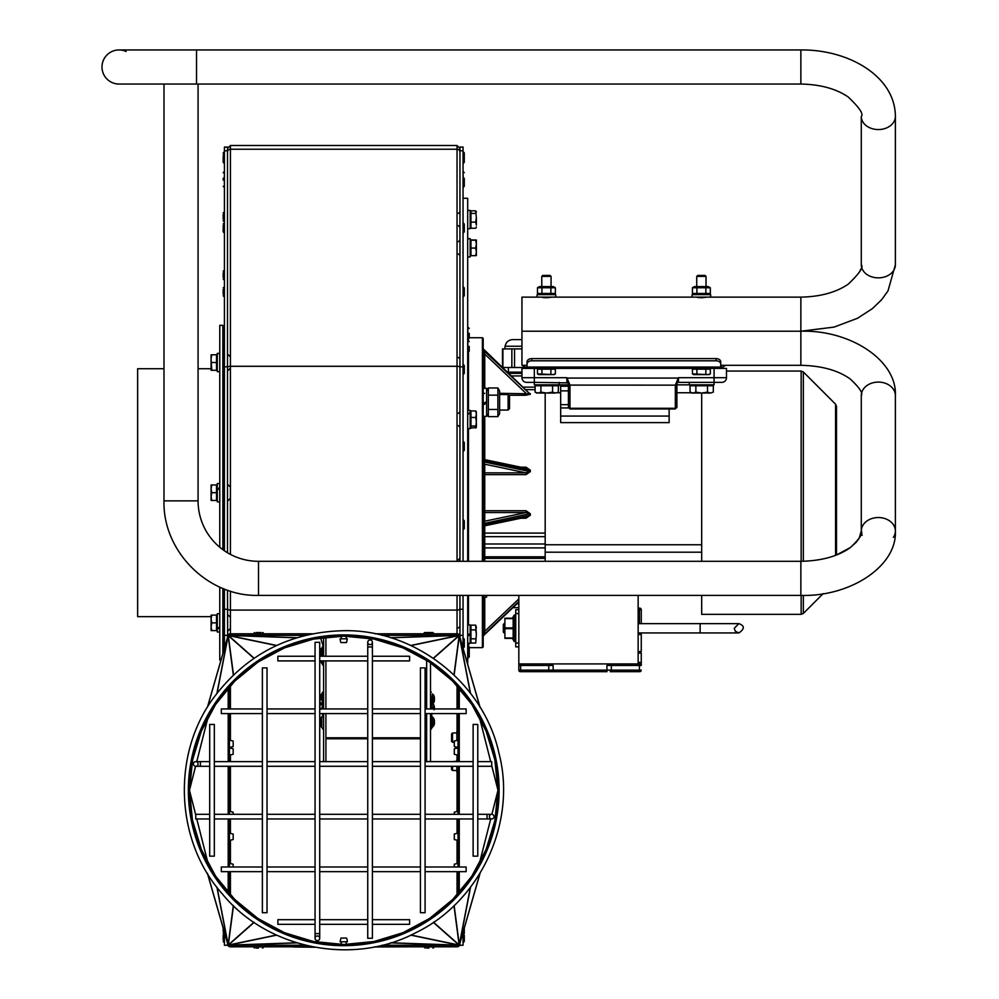 <?xml version="1.0" encoding="UTF-8"?>
<svg xmlns="http://www.w3.org/2000/svg" width="999" height="999" viewBox="0 0 999 999"><rect width="100%" height="100%" fill="white"/><g stroke="black" fill="none" stroke-linecap="round" stroke-linejoin="round"><path stroke-width="1.5" d="M372.402 924.337L409.59 924.337L409.59 919.692L372.402 919.692M367.744 919.692L319.717 919.692M315.06 919.692L277.872 919.692L277.872 924.337L315.06 924.337M262.375 708.94L221.316 708.94L221.316 713.586L262.375 713.586M425.087 713.586L466.146 713.586L466.146 708.94L425.087 708.94M267.033 713.586L315.06 713.586M319.717 713.586L367.744 713.586M372.402 713.586L420.442 713.586M209.69 856.155L214.335 856.155L214.335 724.437L209.69 724.437L209.69 856.155M425.087 871.652L466.146 871.652L466.146 866.995L425.087 866.995M262.375 866.995L221.316 866.995L221.316 871.652L262.375 871.652M420.442 866.995L372.402 866.995M367.744 866.995L319.717 866.995M315.06 866.995L267.033 866.995M195.742 761.625A2.323 2.323 0 0 0 193.419 763.948A2.323 2.323 0 0 0 195.742 766.283A2.323 2.323 0 0 0 198.077 763.948A2.323 2.323 0 0 0 195.742 761.625A2.323 2.323 0 0 0 193.419 763.948A2.323 2.323 0 0 0 195.742 766.283A2.323 2.323 0 0 0 198.077 763.948A2.323 2.323 0 0 0 195.742 761.625L209.69 761.625M214.335 761.625L262.375 761.625M267.033 761.625L315.06 761.625M319.717 761.625L367.744 761.625M372.402 761.625L420.442 761.625M425.087 761.625L473.126 761.625M477.772 761.625L491.72 761.625L491.72 766.283L477.772 766.283M319.717 642.307L315.06 642.307L315.06 933.628L319.717 933.628L319.717 642.307M319.717 938.286A2.323 2.323 0 0 0 317.395 935.963A2.323 2.323 0 0 0 315.06 938.286A2.323 2.323 0 0 0 317.395 940.608A2.323 2.323 0 0 0 319.717 938.286L319.717 933.628M315.06 656.256L277.872 656.256L277.872 660.901L315.06 660.901M319.717 660.901L367.744 660.901M372.402 660.901L409.59 660.901L409.59 656.256L372.402 656.256M262.375 912.711L267.033 912.711L267.033 667.881L262.375 667.881L262.375 912.711M491.72 818.968A2.323 2.323 0 0 0 494.043 816.645A2.323 2.323 0 0 0 491.72 814.31A2.323 2.323 0 0 0 489.398 816.645A2.323 2.323 0 0 0 491.72 818.968A2.323 2.323 0 0 0 494.043 816.645A2.323 2.323 0 0 0 491.72 814.31A2.323 2.323 0 0 0 489.398 816.645A2.323 2.323 0 0 0 491.72 818.968L477.772 818.968M473.126 818.968L425.087 818.968M420.442 818.968L372.402 818.968M367.744 818.968L319.717 818.968M315.06 818.968L267.033 818.968M262.375 818.968L214.335 818.968M209.69 818.968L195.742 818.968L195.742 814.31L209.69 814.31M367.744 938.286L372.402 938.286L372.402 646.965L367.744 646.965L367.744 938.286M367.744 642.307A2.323 2.323 0 0 0 370.08 644.63A2.323 2.323 0 0 0 372.402 642.307A2.323 2.323 0 0 0 370.08 639.984A2.323 2.323 0 0 0 367.744 642.307L367.744 646.965M477.772 724.437L473.126 724.437L473.126 856.155L477.772 856.155L477.772 724.437M425.087 667.881L420.442 667.881L420.442 912.711L425.087 912.711L425.087 667.881M433.853 708.94L433.841 705.007M319.717 651.435A9.303 9.303 0 0 1 320.254 649.612L320.254 656.306M432.342 718.818L432.342 727.21L433.853 725.599L433.853 719.854M433.853 702.347L432.342 704.195L433.853 702.572L433.853 695.566A3.097 3.097 180 0 0 432.342 693.955L433.853 695.554A9.303 9.303 0 0 1 433.991 695.928L433.991 695.978A9.278 9.128 29.9 0 1 434.403 697.564L434.44 698.014A8.204 4.845 -38.3 0 0 434.34 697.614A8.204 5.782 -135.2 0 1 434.453 698.189L434.403 698.526A9.278 2.585 174.8 0 0 433.991 698.114L433.991 699.625A9.278 1.411 5.1 0 0 434.403 699.425L434.415 699.412M320.254 719.105L320.254 725.611L322.19 727.921M319.717 697.377A9.278 9.241 -100.3 0 1 320.105 695.928A9.303 9.303 0 0 1 320.254 695.554L320.254 699.874M320.254 660.901L322.19 664.023L322.19 660.901L322.739 665.172L322.739 660.901M198.077 500.874L163.986 500.874C162.675 551.386 207.992 596.703 258.504 595.404L258.504 561.313A60.44 60.44 0 0 1 198.077 500.874L198.077 84.041L800.861 84.041C820.304 84.415 836.101 88.736 848.251 97.028C859.427 107.667 863.773 114.136 861.288 116.433L861.288 264.735C863.773 267.033 859.427 273.501 848.251 284.141C836.101 292.432 820.304 296.753 800.861 297.128L800.861 331.218L521.94 331.218L521.94 365.309L527.047 365.309M541.458 297.128L521.94 297.128L521.94 331.218L800.861 331.218L800.861 365.309L720.741 365.309M467.694 643.244L470.179 643.244L470.179 634.59L467.694 636.026L469.892 634.752M467.694 635.039L470.179 633.603L470.179 624.949L467.694 624.949M467.694 413.736L470.179 412.699L467.694 414.548M470.179 413.399L470.179 428.646L467.694 428.646M467.694 410.364L470.179 410.364L470.179 412.699M467.694 238.686L470.179 238.661L467.694 238.848M470.179 238.661L470.179 256.93L467.694 256.93M467.694 210.389L470.179 210.389L470.179 228.671L467.694 228.671M483.191 416.321L486.6 416.321L486.6 402.984L483.191 404.957L486.6 402.984L486.6 401.623L483.191 403.584M483.191 388.274L486.6 388.274L486.6 401.623M483.191 597.115L486.6 597.102L486.6 595.404M521.94 339.598L512.749 339.598L521.94 339.598M219.768 613.723L217.282 613.723L217.282 628.234L219.768 627.01M219.768 488.561L217.282 489.897L217.282 501.835L219.768 501.835M219.768 483.553L217.282 483.553L217.282 488.961L219.768 487.699M217.282 353.584L219.768 353.396L217.282 353.584L217.282 371.665L219.768 371.665M219.768 587.1L219.768 660.052L220.916 660.052M222.864 549.687L222.864 325.337L219.768 325.337L219.768 547.265M211.776 354.782L211.089 358.653L211.089 354.782L216.508 354.782L216.508 370.279L211.089 370.279L211.089 358.653L211.776 370.279M216.508 362.525L211.776 362.525M211.089 484.952L211.776 484.952L211.089 488.823L211.089 484.952M211.776 492.694L211.089 496.578L211.089 488.823L211.776 492.694L216.508 492.694L216.508 500.449L211.089 500.449L211.089 496.578L211.776 500.449M216.508 492.694L216.508 484.952L211.776 484.952M217.282 489.897L217.282 488.961M211.089 618.993L211.776 622.864L211.089 626.748L211.089 615.122L211.776 615.122L211.089 618.993M211.776 630.619L211.089 630.619L211.089 626.748L211.776 630.619L216.508 630.619L216.508 622.864L211.776 622.864M216.508 622.864L216.508 615.122L211.776 615.122M219.768 627.859L217.282 629.008L217.282 632.017L219.768 632.017M217.282 629.008L217.282 628.234M222.864 588.423L222.864 653.371M163.986 368.731L137.637 368.731L137.637 616.67L211.089 616.67M224.413 635.264L223.639 635.264L223.639 627.522M223.639 618.219L223.639 602.447M223.639 592.794L223.639 588.736M223.639 550.237L223.639 529.482M223.639 519.83L223.639 497.352M223.639 488.049L223.639 451.223M223.639 441.57L223.639 374.288M223.639 357.879L223.639 350.137L224.413 350.137M521.94 372.14L507.005 372.14M521.94 348.901L502.497 348.901L502.497 367.495L523.813 367.495M512.874 607.679L518.831 607.679M508.116 394.555L508.116 410.052L509.54 408.628L509.54 395.979L508.116 394.555L499.625 394.555M560.676 392.744L557.317 392.744L558.354 392.145L555.456 393.044L558.354 392.145L558.354 385.764L552.547 385.764L552.547 392.145L555.456 393.044L546.728 393.044L552.547 392.145M537.999 393.044L540.909 392.145L546.728 393.044L536.65 393.044L535.102 392.145L537.999 393.044M535.102 392.145L535.102 385.764L540.909 385.764L540.909 392.145M540.909 385.764L552.547 385.764M713.311 392.145L710.414 393.044L713.311 392.145L713.311 385.764L707.504 385.764L707.504 392.145L710.414 393.044L701.685 393.044L707.504 392.145M692.969 393.044L695.866 392.145L701.685 393.044L691.608 393.044L690.059 392.145L692.969 393.044M676.897 392.744L691.096 392.744L690.059 392.145L690.059 385.764L695.866 385.764L695.866 392.145M695.866 385.764L707.504 385.764M559.128 382.355L559.128 384.827L534.328 384.827L534.328 382.355L568.031 382.879M676.897 406.868L676.897 383.903A1.548 1.548 0 0 1 678.446 382.355L714.085 382.355L714.085 384.827L689.285 384.827L689.285 382.355M452.535 761.625L456.855 761.213M456.855 770.504L452.535 770.504L452.535 766.283M451.585 766.283L451.585 769.555L452.535 770.504M454.295 742.257L452.535 742.257L452.535 732.966L456.855 732.966M452.535 732.966L451.585 733.915L451.585 741.308L452.535 742.257M476.373 226.948L476.173 227.622M475.686 222.115L476.373 217.77L476.373 225.187L475.686 222.115L470.954 222.115L470.954 210.826L475.686 210.826L476.373 217.77L475.686 210.826M476.173 211.438L476.373 212.113M470.954 222.115L470.954 228.247L475.686 228.247M470.954 213.411L475.686 213.411M476.373 240.035L470.954 239.897L470.954 255.669L475.686 255.669L476.373 251.873L476.373 255.532L475.686 255.669L476.373 255.544M475.686 248.064L476.373 244.118L476.373 251.873L475.686 248.064L470.954 248.064M476.373 240.047L476.373 244.118L475.686 240.185L476.373 240.047L475.686 239.897M470.954 240.185L475.686 240.185M476.261 411.551L476.373 414.198L475.686 410.939L470.954 410.939L470.954 428.072L476.261 427.46M475.686 428.072L476.373 421.74L476.373 427.048M475.686 410.939L476.373 411.963M475.686 417.457L476.373 414.198L476.373 421.74L475.686 417.457L470.954 417.457M470.954 426.024L475.686 426.024M476.373 627.509L475.686 625.162L476.373 634.34L475.686 629.87L476.373 627.509M475.686 643.044L476.373 634.34L475.686 643.044L470.954 643.044L470.954 629.87L475.686 629.87M470.954 638.811L475.686 638.811M470.954 629.87L470.954 625.162L475.686 625.162M470.179 634.59L470.179 633.603M469.243 333.266L469.243 338.074L469.243 333.266M467.694 339.473L469.243 338.074M469.243 346.416L469.243 351.223L469.243 346.416M467.694 352.622L469.243 351.223M467.857 658.329L469.243 656.93L469.243 647.652L469.243 656.93L467.857 658.329L467.857 645.928A1.399 1.399 0 0 1 469.243 647.327L469.243 656.93L469.243 647.327M426.635 660.526L426.635 708.94M426.635 713.586L426.635 761.55L430.507 761.55L430.507 713.586M430.507 662.899L430.507 708.94M800.861 84.041L800.861 49.95C848.888 49.426 895.241 76.461 895.379 116.433L895.379 264.735L895.379 116.433A17.045 13.124 -0 0 1 878.333 129.558A17.045 13.124 -0 0 1 861.288 116.433M198.077 84.041L119.043 84.041A17.045 17.045 0 0 1 105.919 56.119A17.045 17.045 0 0 1 126.149 51.498M163.986 500.874L163.986 84.041L119.043 84.041A17.045 17.045 0 0 1 105.919 56.119A17.045 17.045 0 0 1 119.043 49.95L800.861 49.95M458.017 893.019L458.017 871.652M454.295 866.995L454.295 864.21L458.017 863.361L458.017 866.982L458.017 839.26L459.128 839.26M459.128 834.302L458.017 834.302L458.017 818.968M454.295 814.31L454.295 812.175L458.017 811.313L458.017 814.31L458.017 772.002M458.017 759.727L458.017 746.29L459.128 746.29M458.017 731.468L458.017 713.586M458.017 708.94L458.017 687.574M227.672 636.887L227.51 590.184M229.445 893.019L229.445 871.652M233.167 866.995L233.167 864.21L229.445 863.361L229.445 866.995L229.445 839.26L228.334 839.26M228.334 834.302L229.445 834.302L229.445 818.968M233.167 814.31L233.167 812.175L229.445 811.313L229.445 814.31L229.445 766.283M229.445 761.625L229.445 746.29L228.334 746.29M228.334 741.333L229.445 741.333L229.445 713.586M229.445 708.94L229.445 687.574M224.413 589.048L224.413 635.339L227.51 635.339L227.51 636.688A2.91 2.91 0 0 1 230.419 633.791L312.437 633.791M375.037 633.791L457.043 633.791A2.91 2.91 0 0 1 459.952 636.688L459.952 637.437M463.049 932.529L463.049 945.254L459.952 945.254L459.952 943.893A2.91 2.91 0 0 1 457.043 946.802L375.025 946.802M312.425 946.802L230.419 946.802A2.91 2.91 0 0 1 227.51 943.893L227.51 945.254L224.413 945.254L224.413 932.529M459.79 943.705L459.952 945.254M463.049 561.313L463.049 147.065L459.952 147.065L459.952 561.313M459.952 595.404L459.952 635.339L463.049 635.339L463.049 595.404M458.404 766.283L458.404 772.002L456.855 772.002L456.855 766.283M456.855 761.625L456.855 759.727L458.404 759.727L458.404 761.625M456.855 740.296L456.855 731.468L458.404 731.468L458.404 741.333M459.952 636.688L459.952 635.339L459.79 636.887M227.51 552.759L227.51 147.065L224.413 147.065L224.413 550.774M224.413 635.339L224.413 648.064M340.959 938.049L346.503 938.049A10.077 10.077 0 0 1 347.352 941.77L340.11 941.77L340.959 938.049M426.635 948.039L428.958 948.039M423.926 946.802L433.991 946.927A1.111 1.111 0 0 1 432.879 948.039M464.285 933.491L464.285 928.283M463.061 932.467L463.174 942.544L464.285 941.433L464.285 935.176M463.049 638.049L463.174 648.126L464.285 647.002L464.285 639.16L464.285 645.404M454.295 751.523L454.295 748.763L458.017 747.901L458.017 755.157L454.295 754.295L454.295 751.523M256.181 948.039L258.504 948.039M253.471 946.802L263.536 946.927A1.111 1.111 0 0 1 262.425 948.039M463.049 177.335L463.174 187.412L464.285 186.289L464.285 178.946M463.049 171.591L463.174 176.623M463.174 163.474L464.285 162.362L464.285 152.835L463.174 151.711L463.049 163.474M464.285 160.764L464.285 156.119M463.049 153.409L464.285 154.52M464.285 184.69L464.285 180.045M463.049 222.902L463.174 232.979L464.285 231.855L464.285 224.013L464.285 230.27M463.049 441.358L463.174 451.436L464.285 450.312L464.285 442.482L464.285 448.726M346.503 642.544L340.959 642.544A10.077 10.077 0 0 1 340.11 638.823L347.352 638.823L346.503 642.544M260.826 632.542L256.181 632.542M253.471 633.791L263.536 633.666A1.111 1.111 0 0 0 262.425 632.542M425.037 632.542L432.879 632.542L425.037 632.542A1.111 1.111 0 0 0 423.926 633.666L433.991 633.791M463.049 519.617L463.174 529.682L464.285 528.571L464.285 520.729L464.285 526.972M463.049 364.423L463.174 374.5L464.285 373.376L464.285 365.534L464.285 371.778M463.049 286.813L463.174 296.878L464.285 295.766L464.285 287.924L464.285 294.168M223.177 640.759L223.177 645.404M224.413 638.049L223.177 639.16M233.167 741.033L233.167 746.578L229.445 747.439L229.445 740.184L233.167 741.033M233.167 834.015L233.167 839.547L229.445 840.409L229.445 833.154L233.167 834.015M223.177 935.176L223.177 939.834M223.177 928.283L223.177 931.792M223.177 595.292L223.177 599.949M224.413 592.582L223.177 593.706M223.177 522.327L223.177 526.972M224.413 519.617L223.177 520.729M223.177 444.068L223.177 448.726M224.413 441.358L223.177 442.482M223.177 367.132L223.177 371.778M224.413 364.423L223.177 365.534M223.177 289.523L223.177 294.168M224.413 286.813L223.177 287.924M223.177 225.612L223.177 231.855L223.177 225.612M224.413 222.902L223.177 224.013M223.177 180.045L223.177 178.946M224.413 177.335L224.288 171.591L223.177 172.702M223.177 156.119L223.177 162.362L223.177 156.119M224.413 153.409L223.177 154.52M223.177 272.802L223.177 277.447M224.413 270.092L223.177 271.204M223.177 214.56L223.177 219.206M224.413 211.85L223.177 212.962M224.413 151.711L223.177 152.835M233.167 748.763L233.167 754.295L229.445 755.157L229.445 747.901L233.167 748.763M223.177 345.567L223.177 350.212M224.413 342.857L223.177 343.968M463.049 648.064L463.049 635.339M459.777 943.768A2.385 1.161 -73.7 0 1 459.765 943.818A2.385 1.161 -73.7 0 1 459.74 943.868A1.986 1.161 106.1 0 1 459.503 944.455A1.623 1.161 100.9 0 1 459.303 944.754A1.374 1.161 82.5 0 1 459.14 944.917A1.324 1.161 41.5 0 1 458.966 945.029A1.486 1.161 11.8 0 1 458.703 945.141A1.798 1.161 2 0 1 458.229 945.229A2.198 1.161 0 0 1 457.829 945.254L381.968 945.254M305.482 945.254L229.633 945.254A2.198 1.161 180 0 1 229.233 945.229A1.798 1.161 178 0 1 228.759 945.141A1.486 1.161 168.2 0 1 228.496 945.029A1.324 1.161 138.5 0 1 228.321 944.917A1.374 1.161 97.5 0 1 228.159 944.754A1.623 1.161 79.1 0 1 227.959 944.455A1.986 1.161 73.9 0 1 227.722 943.868A2.385 1.161 73.7 0 1 227.71 943.818A2.385 1.161 73.7 0 1 227.685 943.768M207.38 707.317L227.71 636.775A2.385 1.161 106.3 0 1 227.71 636.775A2.385 1.161 106.3 0 1 227.722 636.725A1.986 1.161 -73.9 0 1 227.959 636.138A1.623 1.161 -79.1 0 1 228.159 635.839A1.374 1.161 -97.5 0 1 228.321 635.676A1.324 1.161 -138.5 0 1 228.496 635.564A1.486 1.161 -168.2 0 1 228.759 635.451A1.798 1.161 -178 0 1 229.233 635.352A2.198 1.161 180 0 1 229.633 635.339L305.494 635.339M457.829 635.339L382.018 635.352L457.829 635.339A2.198 1.161 -0 0 1 458.229 635.352A1.798 1.161 -2 0 1 458.703 635.451A1.486 1.161 -11.8 0 1 458.966 635.564A1.324 1.161 -41.5 0 1 459.14 635.676A1.374 1.161 -82.5 0 1 459.303 635.839A1.623 1.161 -100.9 0 1 459.503 636.138A1.986 1.161 -106.1 0 1 459.74 636.725A2.385 1.161 -106.3 0 1 459.765 636.775A2.385 1.161 -106.3 0 1 459.777 636.825L480.082 707.329M343.731 635.339A154.957 154.957 0 0 0 209.528 867.781A154.957 154.957 0 0 0 477.934 867.781A154.957 154.957 0 0 0 343.731 635.339M313.761 639.06L343.731 636.138A154.183 154.183 0 0 0 210.202 867.382A154.183 154.183 0 0 0 477.26 867.382A154.183 154.183 0 0 0 343.731 636.113L373.713 639.06M189.548 789.884L192.595 759.827M192.62 759.877L201.186 731.518M201.386 731.043L215.384 704.869M472.077 704.869L486.076 731.043M486.126 731.168L494.88 759.827M494.842 759.877L497.914 789.884M497.914 790.709L494.88 820.766M494.842 820.716L486.126 849.412M486.076 849.55L472.077 875.723M471.528 876.548L453.259 898.813M452.085 899.987L430.169 917.969M428.671 918.968L403.521 932.417M402.272 932.929L374.3 941.42M373.713 941.533L344.068 944.48M201.336 849.412L192.445 820.004L189.548 790.709M344.068 944.455L343.394 944.48M343.406 944.455L313.761 941.533M313.162 941.42L285.19 932.929M283.941 932.417L258.791 918.968M257.292 917.969L235.377 899.987M234.203 898.813L215.934 876.548M215.384 875.723L201.386 849.55M497.914 790.571L491.87 814.322L497.914 790.746M189.56 790.746L195.742 815.072M215.934 704.045L234.203 681.78M189.56 789.847L195.554 766.27M235.377 680.606L257.292 662.624M258.791 661.625L283.941 648.176M285.19 647.664L313.162 639.173M374.3 639.173L402.272 647.664M403.521 648.176L428.671 661.625M430.169 662.624L452.085 680.606M491.72 765.521L497.914 789.847M453.259 681.78L471.528 704.045M454.295 836.787L454.295 834.015L458.017 833.154L458.017 840.409L454.295 839.547L454.295 836.787M454.295 743.805L454.295 741.033L458.017 740.184L458.017 747.439L454.295 746.578L454.295 743.805M458.017 741.333L459.128 741.333M463.049 198.277L467.694 198.277L467.694 561.313M467.694 595.404L467.694 664.01M545.179 558.179L545.179 393.044M521.94 373.376L508.316 373.376M518.831 602.01L483.678 635.439L484.74 631.331L483.191 630.844M526.898 468.431L484.74 459.64M545.179 561.313L545.179 558.366L484.74 558.366L484.74 547.902L545.179 547.902M482.417 595.404L482.417 647.652L483.191 646.877L483.191 595.404M483.191 561.313L483.191 338.511L482.417 337.737L482.417 561.313M468.469 646.078L468.469 645.029M468.469 624.949L468.469 595.404M468.469 561.313L468.469 428.646M468.469 410.364L468.469 352.472M468.469 340.372L468.469 339.323M484.74 388.274L484.74 354.071L483.753 350.087M528.921 393.032L529.233 393.319A1.548 1.474 -178.6 0 0 530.332 393.756L529.083 393.119L530.332 394.23A1.548 1.474 178.7 0 1 529.233 393.806L499.625 393.306M526.011 468.306L529.233 470.042L529.233 471.553L526.011 472.852L484.74 472.852L484.74 464.185L483.653 461.988L484.428 459.515L483.191 457.992M484.74 525.749L483.653 524.925L484.74 521.203A1.548 1.511 0 0 1 483.191 519.692M526.011 510.751L526.011 512.537L484.74 521.203L484.74 512.537L526.011 512.537L530.332 513.748L526.011 510.751L484.74 510.751L484.74 474.637L526.011 474.637L530.332 471.64L530.332 470.154L526.011 467.182L520.941 467.182M483.191 523.638L529.233 513.836L529.233 515.347L526.948 516.958L484.428 525.886L483.191 527.397M508.803 395.242L526.011 395.242L526.011 393.306L484.74 354.071L483.191 354.545M526.011 395.242L530.332 394.23M483.191 474.375L484.74 474.637L484.74 472.852A1.548 1.511 180 0 0 483.191 474.375M526.011 474.637L526.011 472.852L484.74 464.185A1.548 1.511 -0 0 0 483.191 465.709M483.191 461.75L530.332 471.64M483.191 460.239L530.332 470.154M526.011 468.244L526.011 467.182M520.941 518.219L526.011 518.219L530.332 515.247L530.332 513.748M483.191 525.149L530.332 515.247M526.011 518.219L526.011 517.157M669.143 408.978L669.143 416.071L560.676 416.071L560.676 422.614L669.143 422.614L669.143 416.071M555.744 384.852L568.419 384.852L568.419 386.226L560.676 386.226L560.676 416.071M641.258 665.471L641.258 662.374A1.548 1.548 0 0 1 639.697 663.923L631.955 663.923L639.697 663.923L641.258 665.471L641.258 662.612A1.548 1.486 180 0 1 640.122 664.048A1.548 1.099 -90 0 0 639.435 665.471L641.258 665.471M608.953 663.923L606.942 665.471L613.249 663.923L631.955 663.923M639.697 671.678L638.336 671.678L639.697 671.678A1.548 1.548 0 0 0 641.258 670.129L611.326 670.129L611.326 665.471A1.548 1.099 -90 0 1 612 664.048L611.975 663.923M518.831 613.561L515.734 613.561L515.734 609.69L518.831 609.69L518.831 665.471L520.379 663.923L546.84 663.923L520.379 663.923L546.84 663.923L553.146 665.471L551.136 663.923M548.114 663.923L548.076 664.048A1.548 1.099 -90 0 1 548.763 665.471L553.146 665.471L553.146 671.678L520.379 671.678L606.942 671.678L606.942 665.471L639.435 665.471L639.435 670.129A1.548 1.099 90 0 1 638.336 671.678L610.227 671.678A1.548 1.099 90 0 0 611.326 670.129L518.831 670.129L518.831 665.471L520.654 665.471A1.548 1.099 -90 0 0 519.967 664.048A1.548 1.486 180 0 1 519.667 663.923M546.84 663.923L528.134 663.923M638.149 653.084L641.258 653.084L641.258 662.612M638.149 651.535L641.258 651.535L641.258 632.941M640.421 632.941A1.548 1.486 0 0 1 641.258 634.253M638.149 634.49L641.258 634.49A1.548 1.548 0 0 0 639.697 632.941M518.831 670.129A1.548 1.548 0 0 0 520.379 671.678A1.548 1.548 0 0 1 518.831 670.129M641.258 623.638L641.258 609.69A1.548 1.548 0 0 0 639.697 608.141L638.149 608.141M640.471 653.084L640.471 651.535M518.831 646.877L515.734 646.877L518.831 646.877M515.734 613.561L515.734 646.877M518.831 663.923L638.149 663.923L638.149 595.404M518.831 609.702L518.831 595.404M504.108 623.638L503.334 624.412L503.334 632.155L504.108 632.941L504.108 623.638L504.895 623.638M515.734 615.109L514.185 615.109L514.185 641.458L515.734 641.458M513.174 618.219L504.895 618.219L504.895 638.361L513.174 638.361L513.174 618.219M514.185 641.458L512.4 638.361L504.895 638.361M862.174 535.302A17.045 13.499 0 0 1 861.288 531.031L859.128 538.324L856.368 542.12L850.311 547.577L836.5 554.982L836.5 406.393L835.589 404.208L803.346 371.965L801.161 371.054L726.485 371.054M701.685 393.044L701.685 561.313M701.685 595.404L701.685 614.335L801.161 614.335L801.161 595.404M526.585 365.309L526.585 368.406L521.94 368.406L521.94 377.709A4.645 4.645 0 0 0 526.585 382.355L534.328 382.355L526.585 382.355A4.645 4.645 0 0 1 521.94 377.709L534.328 377.709L534.328 368.406M714.085 368.406L714.085 377.709L726.485 377.709A4.645 4.645 0 0 1 721.827 382.355L714.085 382.355L721.827 382.355A4.645 4.645 0 0 0 726.485 377.709L726.485 368.406L721.216 368.406L721.216 365.309M675.349 385.09L675.349 408.279L569.967 408.279L569.967 385.139L566.87 377.709L568.419 383.891A1.548 1.186 0 0 0 569.967 385.09L675.349 385.139A1.548 1.199 0 0 0 676.897 383.941A1.548 1.548 0 0 1 678.446 382.355L678.446 377.709L675.349 385.09A1.548 1.186 -0 0 0 676.897 383.891L678.446 377.709L714.085 377.709L714.085 382.355M568.419 383.891L568.419 383.941A1.548 1.548 0 0 0 566.87 382.355L567.719 382.605L566.87 382.355L566.87 377.709L534.328 377.709L534.328 382.355M568.419 393.506L568.419 384.677M567.719 382.605L568.419 383.903L568.419 406.868M566.995 378.072L678.321 378.072M676.897 383.891L676.897 384.677M861.288 264.735A17.045 13.124 -0 0 0 878.333 277.859A17.045 13.124 -0 0 0 895.379 264.735L887.986 290.934L881.63 299.725L872.364 308.654L857.529 318.256L834.078 327.098L800.861 331.218C850.361 329.745 897.114 360.439 895.379 395.579A17.045 13.499 0 0 0 891.832 387.337A17.045 13.499 0 0 0 872.839 382.804A17.045 13.499 0 0 0 861.288 395.579C863.148 393.169 859.49 387.649 850.311 379.046C838.161 370.342 821.678 365.759 800.861 365.309L725.599 365.309L720.741 368.406L720.741 361.9A4.645 3.284 180 0 0 716.096 358.604L531.693 358.604A4.645 3.284 180 0 0 527.047 361.9L527.047 368.406L522.202 365.309M720.741 368.406L527.047 368.406M716.096 358.604L716.096 360.801A4.645 3.284 0 0 1 720.741 364.086M527.047 364.086A4.645 3.284 0 0 1 531.693 360.801L531.693 358.604M716.096 360.801L531.693 360.801M539.522 294.643L537.474 293.456L555.369 293.456L555.369 287.774L537.474 287.774L537.474 293.456L539.522 294.643M537.125 294.643L555.719 294.643L555.719 297.128L537.125 297.128L537.125 294.643M541.945 287.774L541.945 293.456M550.886 287.774L550.886 293.456M537.474 287.774L539.522 286.588L553.309 286.588L555.369 287.774M539.535 368.406L539.535 369.18M555.369 373.913L554.17 374.6L538.673 374.6L537.474 373.913L553.134 374.6L555.369 373.913L555.369 369.18L550.886 369.18L550.886 373.913M537.474 373.913L537.474 369.18L541.945 369.18L541.945 373.913M541.945 369.18L550.886 369.18M550.112 275.437L542.719 275.437L541.77 276.386L551.061 276.386L550.112 275.437M541.77 276.386L541.77 286.588M546.416 297.777C558.216 296.366 543.681 298.526 541.77 297.128M692.082 294.643L710.676 294.643L710.676 297.128L692.082 297.128L692.082 294.643M696.902 287.774L692.432 287.774L692.432 293.456L710.326 293.456L710.326 287.774L696.902 287.774L696.902 293.456M705.856 287.774L705.856 293.456M694.48 294.643L692.432 293.456L694.48 294.643M692.432 287.774L694.48 286.588L708.279 286.588L710.326 287.774M701.373 297.777C713.174 296.366 698.638 298.526 696.728 297.128L551.061 297.128M694.492 368.406L694.492 369.18M710.326 373.913L709.128 374.6L693.631 374.6L692.432 373.913L708.091 374.6L710.326 373.913L710.326 369.18L705.856 369.18L705.856 373.913M692.432 373.913L692.432 369.18L696.902 369.18L696.902 373.913M696.902 369.18L705.856 369.18M705.069 275.437L697.677 275.437L696.728 276.386L706.031 276.386L705.069 275.437M696.728 276.386L696.728 286.588M325.911 713.586L325.911 761.55L323.589 761.55L323.589 713.586M323.589 708.94L323.589 660.901M323.589 656.256L323.589 638.086M325.911 708.94L325.911 660.901M325.911 656.256L325.911 637.861M367.744 656.256L319.717 656.256A9.278 9.228 -59.2 0 1 319.917 655.669M319.717 699.163L320.105 697.627A9.278 4.033 -174.4 0 0 319.717 698.226M320.092 701.76L320.105 701.86A9.278 8.304 -168.7 0 1 319.717 700.536M319.717 700.761A9.278 9.241 -79.7 0 0 320.105 702.197M320.254 695.554L321.753 693.93L321.753 700.249M321.753 693.93L322.19 698.488M322.19 699.65L322.19 700.411M322.19 692.806L322.19 707.941M320.254 725.611A9.303 9.303 0 0 1 319.717 723.788A8.204 6.718 119.3 0 0 319.755 723.975A8.204 7.043 77.3 0 1 319.717 723.726A9.278 8.716 -14.8 0 0 320.105 725.087L320.105 724.287A9.278 6.606 -172.9 0 1 319.717 723.214M319.717 721.653A9.278 3.059 -5.3 0 1 320.105 721.128L320.105 719.842A9.278 6.456 -173 0 0 319.717 720.828M319.717 720.404A9.303 9.303 0 0 1 320.254 718.581L322.19 716.283L322.19 717.145M322.739 715.122L322.739 713.586M434.453 699.812A8.204 5.195 -40.2 0 1 434.34 700.336A8.204 4.133 -144.6 0 0 434.453 700.012L434.453 699.949A8.204 5.782 -44.8 0 1 434.44 700.012L434.403 700.511A9.278 8.866 162.6 0 1 433.991 702.06L434.016 702.097A9.278 9.128 150.1 0 0 434.403 700.574L434.453 700.112M433.991 699.625L434.016 698.139M431.905 707.329L431.905 699.65M431.905 698.488L432.342 693.943L432.342 704.183M431.356 701.698L431.356 708.94M433.853 725.611A9.303 9.303 0 0 0 434.44 723.413A8.204 6.968 -108.4 0 1 434.44 723.413L434.39 723.388A9.278 7.293 8.1 0 1 433.991 724.625L433.991 723.451A9.278 4.221 174.4 0 0 434.403 722.689L434.453 722.102A8.204 1.361 -30.5 0 1 434.44 722.09L434.403 721.49M434.328 723.226A9.278 5.669 173.7 0 0 434.403 722.951L434.453 722.339M434.453 723.313L434.453 723.363A8.204 7.105 -90.7 0 1 434.34 724.013A8.204 6.968 -108.4 0 0 434.44 723.413L434.403 723.526M434.253 720.666L434.403 720.666A9.278 8.217 169.2 0 0 433.991 719.268L433.991 720.229A9.278 5.669 6.3 0 1 434.403 721.241L434.34 721.915A8.204 1.361 -149.5 0 1 434.453 722.102M432.342 727.222L431.905 716.271L433.853 718.581A9.303 9.303 0 0 1 434.44 720.766A8.204 6.968 -71.6 0 0 434.34 720.179A8.204 7.105 -89.3 0 1 434.44 720.803A8.204 6.968 -71.6 0 0 434.44 720.766L434.203 720.679M431.905 727.921L431.356 715.122M319.717 651.86L319.717 651.86A9.278 7.318 -8.1 0 1 320.105 650.686L320.105 650.037A9.278 9.016 -158.3 0 0 319.717 651.448M319.717 654.245A9.278 5.644 -6.3 0 0 320.105 655.107L320.105 653.733A9.278 2.023 -174.9 0 1 319.717 653.371M320.105 656.206A9.278 9.016 -21.7 0 1 319.717 654.795A9.303 9.303 0 0 0 320.105 656.256M320.254 649.6L321.753 647.989L321.753 656.256M322.739 656.256L322.739 646.153L322.19 656.256M320.105 708.94L320.105 708.129A9.278 0.924 -175 0 0 319.717 708.229L319.717 708.254M319.717 706.967A9.278 8.716 -14.9 0 1 320.105 705.581L320.092 705.481A9.278 9.191 -41.2 0 0 319.717 706.855M320.254 708.104L320.279 708.94M323.589 715.496L321.653 713.586M322.739 708.94L322.739 701.548L322.19 708.94M434.403 708.666L433.991 707.155L433.828 708.628M434.016 705.481L433.991 705.381A9.278 9.241 81.7 0 1 434.403 706.98L434.403 706.98M434.016 707.804L434.403 707.779A9.278 3.796 174.5 0 0 433.991 707.155M432.342 708.94L431.905 702.697M431.356 713.586L431.356 715.496L432.342 713.586M313.211 946.965L289.997 946.802M314.847 947.264L293.644 946.965M411.501 946.802L374.163 946.977M499.625 390.984L499.625 413.611L497.889 416.62L497.889 387.987L499.625 390.984M486.6 390.984L488.336 387.987L488.336 416.62L497.889 416.62M497.889 409.453L488.336 409.453M497.889 395.142L488.336 395.142M497.889 387.987L488.336 387.987M488.311 595.404L497.914 595.404M200.399 761.625L200.399 766.283L195.742 766.283M487.062 818.968L487.062 814.31L491.72 814.31M432.342 707.467A3.097 0.637 -0 0 1 433.853 707.804M320.254 649.937L321.753 648.476M432.342 725.361A3.097 1.973 0 0 0 433.853 724.337M320.254 725.087L321.753 727.222M320.254 698.251L321.753 697.876M321.753 660.901L321.753 663.324M514.535 367.495L514.535 348.901M504.895 348.901A18.594 18.594 0 0 1 505.082 346.241L521.94 346.241M555.744 385.314L568.419 385.314M518.831 603.808L516.958 603.808M514.535 373.376L514.535 372.14M511.85 372.14L511.85 373.376M511.85 348.901L511.85 367.495M502.909 367.495L502.909 348.901M467.694 327.073L469.243 328.471L467.857 327.073L467.857 339.473M469.243 341.621L467.857 340.222L467.857 352.622M467.857 643.244L467.857 645.179L469.243 643.781M258.504 561.313L800.861 561.313L800.861 595.404L258.504 595.404M800.861 561.313C821.678 560.851 838.161 556.281 850.311 547.577C859.49 538.973 863.148 533.454 861.288 531.031A17.045 13.499 0 0 1 872.839 518.256A17.045 13.499 0 0 1 891.832 522.789A17.045 13.499 0 0 1 895.379 531.031A17.045 13.499 0 0 1 893.381 537.387M196.516 84.041L196.516 49.95M457.043 894.205L457.043 871.652M457.043 863.436L457.043 840.334M457.043 833.241L457.043 818.968M457.043 811.4L457.043 772.002M457.043 759.727L457.043 755.069M457.043 747.989L457.043 747.352M457.043 731.468L457.043 713.586M457.043 708.94L457.043 686.388M230.419 686.388L230.419 708.94M230.419 713.586L230.419 740.259M230.419 747.352L230.419 747.989M230.419 755.069L230.419 761.625M230.419 766.283L230.419 811.4M230.419 818.968L230.419 833.241M230.419 840.334L230.419 863.436M230.419 871.652L230.419 894.205M230.419 554.395L230.419 145.517L457.043 145.517L457.043 561.313M227.51 152.11A2.91 2.872 0 0 1 230.419 149.238L457.043 149.238A2.91 2.872 0 0 1 459.952 152.11M227.51 367.27A2.91 0.999 0 0 1 230.419 366.283L457.043 366.283A2.91 0.999 0 0 1 459.952 367.27M230.419 633.791L230.419 591.133M227.51 608.553A2.91 1.536 0 0 0 230.419 610.089L457.043 610.089L457.043 633.791M457.043 595.404L457.043 610.089A2.91 1.536 0 0 0 459.952 608.553M459.952 150.774L463.049 150.774M459.952 366.808L463.049 366.808M459.952 609.265L463.049 609.265M224.413 150.774L227.51 150.774M224.413 366.808L227.51 366.808M224.413 609.265L227.51 609.265M224.4 648.126L224.288 638.049M224.413 942.544L224.288 932.467L223.177 933.59M224.413 602.659L224.288 592.582M224.413 529.682L224.288 519.617M224.413 451.436L224.288 441.358M224.413 374.5L224.288 364.423M224.413 296.878L224.288 286.813M224.413 232.979L224.288 222.902M224.413 187.412L224.288 177.335L223.177 178.446M224.413 163.474L224.288 153.409M224.413 280.157L224.288 270.092M224.413 221.915L224.288 211.85M224.288 350.137L224.288 342.857M343.731 634.914A155.382 155.382 0 0 0 209.166 867.981A155.382 155.382 0 0 0 478.296 867.981A155.382 155.382 0 0 0 343.731 634.914M192.445 820.004L193.319 823.039M207.43 860.851L196.766 818.968L207.367 860.726M189.548 790.571L195.742 814.934M228.197 891.495L228.197 871.652M228.197 866.995L228.197 818.968M228.197 814.31L228.197 766.283M228.197 761.625L228.197 713.586M228.197 708.94L228.197 689.098M189.548 790.022L195.592 766.27M207.367 719.867L196.741 761.625L207.43 719.742M192.445 760.589L193.319 757.542M495.029 760.589L494.143 757.542M480.032 719.742L490.696 761.625L480.094 719.867M497.914 790.022L491.72 765.659M459.265 689.098L459.265 708.94M459.265 713.586L459.265 761.625M459.265 766.283L459.265 814.31M459.265 818.968L459.265 866.995M459.265 871.652L459.265 891.495M480.094 860.726L490.721 818.968L480.032 860.851M495.029 820.004L494.143 823.039M207.517 707.092L227.959 636.138L216.92 693.381M217.108 693.131L228.159 635.839L233.329 675.037M233.491 674.887L228.321 635.676L253.958 658.329M254.121 658.216L228.496 635.564L276.461 645.566M276.698 645.454L228.759 635.451L296.603 637.812M296.928 637.712L229.233 635.352L305.357 635.376M305.432 635.352L229.633 635.339M382.105 635.376L458.229 635.352L390.534 637.712M390.859 637.812L458.703 635.451L410.764 645.454M411.001 645.566L458.966 635.564L433.341 658.216M433.504 658.329L459.14 635.676L453.983 674.874M454.133 675.037L459.303 635.839L470.354 693.119M470.541 693.368L459.503 636.138L479.945 707.105M459.765 943.818L480.082 873.251M479.945 873.488L459.503 944.455L470.541 887.212M470.354 887.462L459.303 944.754L454.133 905.556M453.971 905.706L459.14 944.917L433.504 922.264M433.341 922.377L458.966 945.029L411.014 935.027M410.776 935.139L458.703 945.141L390.871 942.781M390.547 942.881L458.229 945.229L382.105 945.216M382.03 945.241L457.829 945.254M296.915 942.881L229.233 945.229L305.344 945.216M276.698 935.139L228.759 945.141L296.591 942.781M254.121 922.377L228.496 945.029L276.448 935.027M233.491 905.706L228.321 944.917L253.958 922.264M217.108 887.462L228.159 944.754L233.329 905.556M207.517 873.476L227.959 944.455L216.92 887.212M227.71 943.818L207.38 873.251M305.432 945.241L229.633 945.254M459.128 891.657L459.128 871.652L459.128 891.657M459.128 866.995L459.128 818.968L459.128 866.995M459.128 814.31L459.128 766.283L459.128 814.31M459.128 761.625L459.128 713.586L459.128 761.625M459.128 708.94L459.128 688.923L459.128 708.94M228.334 688.923L228.334 708.94L228.334 688.923M228.334 713.586L228.334 761.625L228.334 713.586M228.334 766.283L228.334 814.31L228.334 766.283M228.334 818.968L228.334 866.995L228.334 818.968M228.334 871.652L228.334 891.657L228.334 871.652M545.179 556.818L484.74 556.818A1.548 0.774 0 0 0 483.191 557.592M484.74 558.179L483.191 559.915M545.179 543.98L484.74 543.98L484.74 536.663L545.179 536.663M483.191 548.676A1.548 0.774 0 0 1 484.74 547.902L484.74 543.98A1.548 1.186 0 0 1 483.191 542.794M545.179 533.091L484.74 533.091L484.74 525.824M483.191 535.476A1.548 1.186 0 0 0 484.74 536.663L484.74 533.091L483.191 533.691M535.102 387.137L522.777 387.137M525.449 389.672L535.102 389.672M511.013 375.936L521.94 375.936M484.74 561.313L484.74 558.366M518.831 601.96L483.653 635.414A1.548 1.474 -0 0 0 483.191 636.45M483.191 635.976A1.548 1.474 -0 0 1 483.653 634.927L518.831 601.473M518.831 598.913L484.74 631.331L484.74 597.115M483.191 348.938A1.548 1.474 0 0 0 483.653 349.987L529.233 393.319L483.653 350.462A1.548 1.474 0 0 1 483.191 349.425M484.74 393.306L483.191 393.781A1.548 1.449 180 0 0 483.216 394.006M484.74 459.577L484.74 416.321M484.74 510.751L483.191 511.026A1.548 1.511 0 0 0 484.74 512.537L484.74 510.751M560.676 407.942L568.506 407.942M568.419 404.657L560.676 404.657M560.676 390.871L568.419 390.871M521.74 671.678A1.548 1.099 90 0 1 520.654 670.129L520.654 665.471L548.763 665.471L548.763 670.129A1.548 1.099 -90 0 0 549.862 671.678M641.121 662.999L641.258 662.374L638.149 662.374M638.149 609.69L639.435 609.69L639.435 623.638M638.336 608.141A1.548 1.099 -90 0 1 639.435 609.69L641.258 609.69M518.831 643.006L515.734 643.006M638.149 632.941L700.137 632.941L700.137 623.638L738.873 623.638L734.228 628.284L735.314 631.268L738.873 632.941C744.779 628.833 744.779 625.736 738.873 623.638L638.149 623.638M504.895 618.606L513.174 618.606M513.174 627.896L504.895 627.896M504.895 628.671L513.174 628.671M513.174 637.974L504.895 637.974M823.126 593.656L803.346 613.436L803.346 595.379M803.346 561.288L803.346 371.965M801.161 371.054L801.161 561.313M835.589 404.208L835.589 555.332M676.897 407.08A1.548 1.199 0 0 1 675.349 408.279L676.897 407.43M675.349 408.978L569.967 408.978L569.967 408.279A1.548 1.199 0 0 1 568.419 407.08M569.967 385.139L569.967 385.09A1.548 1.199 0 0 1 568.419 383.941M527.047 367.045L720.741 367.045M323.589 701.548L322.739 701.548L322.739 692.095L323.589 692.095M321.753 717.732L321.753 726.448M430.507 715.496L431.356 715.496L431.356 729.07L430.507 729.07M321.753 707.916L321.753 709.128M434.016 708.416L434.016 709.839M426.635 737.786L425.087 737.786M420.442 737.786L372.402 737.786M367.744 737.786L325.911 737.786M319.717 924.337L367.744 924.337M420.442 708.94L372.402 708.94M367.744 708.94L319.717 708.94M315.06 708.94L267.033 708.94M267.033 871.652L315.06 871.652M319.717 871.652L367.744 871.652M372.402 871.652L420.442 871.652M473.126 766.283L425.087 766.283M420.442 766.283L372.402 766.283M367.744 766.283L319.717 766.283M315.06 766.283L267.033 766.283M262.375 766.283L214.335 766.283M209.69 766.283L200.399 766.283M315.06 933.628L315.06 938.286M214.335 814.31L262.375 814.31M267.033 814.31L315.06 814.31M319.717 814.31L367.744 814.31M372.402 814.31L420.442 814.31M425.087 814.31L473.126 814.31M477.772 814.31L487.062 814.31M372.402 646.965L372.402 642.307M321.753 704.195L320.254 702.584A9.303 9.303 0 0 1 320.105 702.21M469.318 238.649L467.694 238.649M219.768 353.384L217.282 353.384M216.508 355.644L217.282 355.644L216.508 355.644M222.864 357.879L224.413 357.879M216.508 369.405L217.282 369.405M222.864 497.352L224.413 497.352M222.864 488.049L224.413 488.049M216.508 499.575L217.282 499.575M216.508 485.814L217.282 485.814M222.864 627.522L224.413 627.522M222.864 618.219L224.413 618.219M216.508 629.745L217.282 629.745M216.508 615.996L217.282 615.996M222.864 632.155L223.639 632.155M222.864 353.234L223.639 353.234M198.077 368.731L211.089 368.731M508.379 372.14L508.379 367.495M505.082 346.241C505.993 342.133 508.553 339.922 512.749 339.598C508.553 339.922 505.993 342.133 505.082 346.241M499.625 410.052L508.116 410.052M555.744 385.764L555.744 384.827M537.712 385.764L537.712 384.827M710.701 385.764L710.701 384.827M692.669 385.764L692.669 384.827M470.954 212.65L470.179 212.65M470.954 226.411L470.179 226.411M470.954 240.909L470.179 240.909M470.954 254.67L470.179 254.67M470.954 412.624L470.179 412.624M470.954 426.386L470.179 426.386M470.954 627.222L470.179 627.222M470.954 640.983L470.179 640.983M860.601 269.231L860.301 270.105M860.002 270.879L859.502 271.99M800.861 595.404C850.361 596.878 897.114 566.171 895.379 531.031L895.379 395.579M861.288 395.579L861.288 531.031M457.043 145.517L459.952 148.414M230.419 145.517L227.51 148.414M458.404 759.727L459.128 759.54M458.404 772.002L459.128 772.177M458.404 627.959L459.952 626.41M458.404 425.636L459.952 427.185M458.404 413.374L459.952 411.813M458.404 241.646L459.952 240.097M458.404 253.921L459.952 255.469M458.404 213.399L459.952 211.85M458.404 225.674L459.952 227.223M458.404 357.43L459.952 358.978M458.404 559.752L459.952 558.204M458.404 731.468L459.128 731.293M462.874 638.748L463.049 639.46M462.874 252.435L463.049 253.147M229.832 486.563L227.51 484.24M229.832 498.838L227.51 501.161M229.832 616.733L227.51 614.41M229.832 629.008L227.51 631.331M229.832 356.393L227.51 354.071M227.834 355.244L227.535 354.395M229.832 368.656L227.51 370.991M423.926 946.927L425.037 948.039M463.174 932.467L464.285 933.59M463.174 942.544L464.285 941.433L463.049 942.544M463.174 638.049L464.285 639.16M253.471 946.927L254.583 948.039M463.174 171.591L464.285 172.702M463.174 177.335L464.285 178.446M463.174 222.902L464.285 224.013M463.174 441.358L464.285 442.482M341.258 636.351L341.258 638.823M346.216 636.351L346.216 638.823M253.471 633.666L254.583 632.542M433.991 633.666L432.879 632.542M463.174 519.617L464.285 520.729M463.174 364.423L464.285 365.534M463.174 286.813L464.285 287.924M224.288 648.126L223.177 647.002M224.288 942.544L223.177 941.433M224.288 602.659L223.177 601.548M224.288 529.682L223.177 528.571M224.288 451.436L223.177 450.312M224.288 374.5L223.177 373.376M224.288 296.878L223.177 295.766M224.288 232.979L223.177 231.855M224.288 187.412L223.177 186.289M224.288 163.474L223.177 162.362M224.288 280.157L223.177 279.046M224.288 221.915L223.177 220.804M224.288 352.922L223.177 351.81M346.216 944.242L346.216 941.77M341.258 944.242L341.258 941.77M343.731 630.694C415.109 629.195 483.916 683.403 498.926 753.034C517.17 821.902 480.469 901.435 416.196 932.504C353.271 966.245 267.357 949.187 222.365 893.955C174.85 840.871 171.441 753.358 214.61 696.478C247.14 653.933 290.185 632.005 343.731 630.694M676.897 384.852L692.669 384.852M545.179 552.197L701.685 552.197M545.179 544.767L701.685 544.767M483.678 635.439L483.191 636.563M469.243 647.652L482.417 647.652M469.243 337.737L482.417 337.737M529.245 393.281L483.191 348.838M526.011 468.344L526.96 468.444M641.121 633.865L641.258 634.49M518.831 634.49L518.968 633.865M700.137 632.941L738.873 632.941L700.137 632.941M504.895 632.941L504.108 632.941M512.4 618.219L514.185 615.109M803.346 613.436L801.161 614.335M569.967 408.978L568.419 407.43M553.309 294.643L555.369 293.456L553.309 294.643M553.296 369.18L553.296 368.406M551.061 286.588L551.061 276.386M708.279 294.643L710.326 293.456L708.279 294.643M800.861 297.128L706.031 297.128M708.254 369.18L708.254 368.406M706.031 286.588L706.031 276.386M320.766 638.373L323.214 646.153M322.739 665.172L323.589 665.172M320.092 697.664L320.092 699.1M320.092 719.917L320.092 721.166M320.092 724.2L320.092 724.987M320.092 719.979L320.092 719.205M322.739 729.07L323.589 729.07M431.356 692.095L430.507 692.095M434.016 720.304L434.016 719.355M434.016 724.537L434.016 723.401M320.092 650.149L320.092 650.774M320.092 653.708L320.092 655.044M321.765 647.989L322.19 647.29M322.739 646.153L323.589 646.153M320.092 705.681L320.105 705.381A9.303 9.303 0 0 1 320.254 705.007L321.753 703.383M320.092 708.129L320.092 709.602M321.753 703.396L322.19 702.697M433.853 705.019L432.342 703.408M431.356 701.548L430.507 701.548M426.635 738.773L425.087 738.773M420.442 738.773L372.402 738.773M367.744 738.773L325.911 738.773M486.6 413.611L488.336 416.62"/></g></svg>

